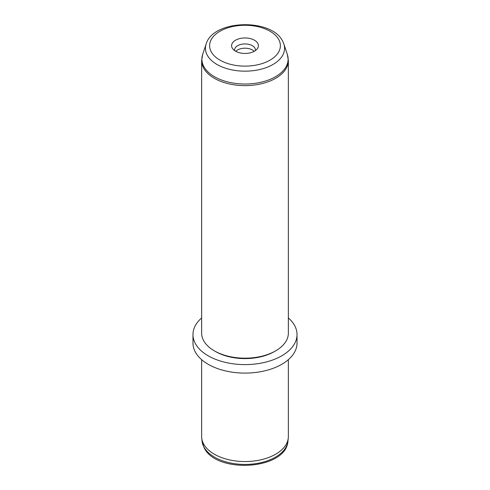 <?xml version="1.0" encoding="UTF-8"?>
<svg xmlns="http://www.w3.org/2000/svg" width="490" height="490" viewBox="0 0 490 490"><rect width="100%" height="100%" fill="white"/><g stroke="black" fill="none" stroke-linecap="round" stroke-linejoin="round"><path stroke-width="0.73" d="M201.641 359.66L201.641 436.517A43.359 25.033 0 0 0 201.727 438.066A43.359 25.033 0 0 0 203.399 443.56A43.359 25.033 0 0 0 249.833 461.39A43.359 25.033 0 0 0 288.273 438.066A43.359 25.033 0 0 0 288.359 436.517L288.359 359.66M288.359 317.961A52.026 30.037 180 0 1 294.925 326.107A52.026 30.037 180 0 1 297.026 334.56L297.026 343.061A52.026 30.037 180 0 1 252.399 372.792A52.026 30.037 180 0 1 195.075 351.514A52.026 30.037 180 0 1 192.974 343.061L192.974 334.56A52.026 30.037 180 0 1 201.641 317.961M297.026 334.56A52.026 30.037 180 0 1 252.399 364.297A52.026 30.037 180 0 1 195.075 343.018A52.026 30.037 180 0 1 192.974 334.56M275.656 350.846L274.431 351.557A41.619 24.028 180 0 1 215.569 351.557L214.344 350.846A43.359 25.033 0 0 0 275.656 350.846A43.359 25.033 0 0 0 288.359 333.145L288.359 60.601A43.359 25.033 180 0 1 251.168 85.376A43.359 25.033 180 0 1 203.399 67.651A43.359 25.033 180 0 1 201.641 60.601L201.641 333.145A43.359 25.033 0 0 0 203.399 340.195A43.359 25.033 0 0 0 214.344 350.846M254.163 51.346A10.406 6.009 0 0 0 245 48.185A10.406 6.009 0 0 0 235.837 51.346M232.131 47.873A13.408 7.742 180 0 1 241.227 38.269A13.408 7.742 180 0 1 257.869 43.518A13.408 7.742 180 0 1 257.244 48.859A13.408 7.742 180 0 1 245 53.441A13.408 7.742 180 0 1 232.756 48.859A13.408 7.742 180 0 1 232.131 47.873M234.661 50.629A10.406 6.009 180 0 1 234.594 49.943A10.406 6.009 180 0 1 243.518 43.996A10.406 6.009 180 0 1 254.984 48.253A10.406 6.009 180 0 1 255.406 49.943A10.406 6.009 180 0 1 255.339 50.629M202.058 441.129L203.938 447.352C215.692 474.185 286.338 470.039 287.942 441.129A43.028 24.843 180 0 1 249.796 464.281A43.028 24.843 180 0 1 203.711 446.586A43.028 24.843 180 0 1 202.058 441.129L201.727 438.066M278.951 39.947A35.384 20.427 180 0 1 254.959 65.299A35.384 20.427 180 0 1 211.049 51.45A35.384 20.427 180 0 1 235.041 26.093A35.384 20.427 180 0 1 278.951 39.947M206.149 43.99C213.132 19.428 272.232 18.026 282.816 41.521L283.851 43.99A39.568 22.846 180 0 1 254.328 70.523A39.568 22.846 180 0 1 207.031 54.751A39.568 22.846 180 0 1 206.149 43.99L202.664 54.421L201.641 60.601M283.851 43.99L287.336 54.421A43.12 24.892 180 0 1 255.168 83.331A43.12 24.892 180 0 1 203.626 66.144A43.12 24.892 180 0 1 202.664 54.421M287.942 441.129L288.273 438.066M287.336 54.421L288.359 60.601"/></g></svg>

